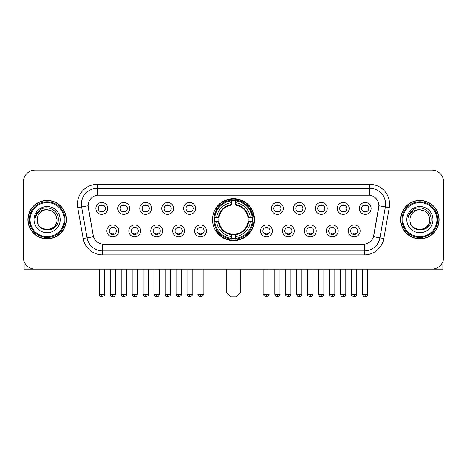 <?xml version="1.0" encoding="UTF-8"?>
<svg xmlns="http://www.w3.org/2000/svg" width="467" height="467" viewBox="0 0 467 467"><rect width="100%" height="100%" fill="white"/><g stroke="black" fill="none" stroke-linecap="round" stroke-linejoin="round"><path stroke-width="0.7" d="M212.503 219.636A20.997 20.997 0 0 0 233.5 240.628A20.997 20.997 0 0 0 254.497 219.636A20.997 20.997 0 0 0 233.5 198.638A20.997 20.997 0 0 0 212.503 219.636M140.684 230.926A5.943 5.943 0 0 1 134.741 236.868A5.943 5.943 0 0 1 128.799 230.926A5.943 5.943 0 0 1 134.741 224.983A5.943 5.943 0 0 1 140.684 230.926M131.18 230.926A3.567 3.567 0 0 0 134.741 234.492A3.567 3.567 0 0 0 138.308 230.926A3.567 3.567 0 0 0 134.741 227.359A3.567 3.567 0 0 0 131.18 230.926M162.633 230.926A5.943 5.943 0 0 1 156.69 236.868A5.943 5.943 0 0 1 150.748 230.926A5.943 5.943 0 0 1 156.69 224.983A5.943 5.943 0 0 1 162.633 230.926M153.123 230.926A3.567 3.567 0 0 0 156.69 234.492A3.567 3.567 0 0 0 160.257 230.926A3.567 3.567 0 0 0 156.69 227.359A3.567 3.567 0 0 0 153.123 230.926M184.576 230.926A5.943 5.943 0 0 1 178.633 236.868A5.943 5.943 0 0 1 172.691 230.926A5.943 5.943 0 0 1 178.633 224.983A5.943 5.943 0 0 1 184.576 230.926M175.072 230.926A3.567 3.567 0 0 0 178.633 234.492A3.567 3.567 0 0 0 182.2 230.926A3.567 3.567 0 0 0 178.633 227.359A3.567 3.567 0 0 0 175.072 230.926M206.525 230.926A5.943 5.943 0 0 1 200.582 236.868A5.943 5.943 0 0 1 194.64 230.926A5.943 5.943 0 0 1 200.582 224.983A5.943 5.943 0 0 1 206.525 230.926M197.016 230.926A3.567 3.567 0 0 0 200.582 234.492A3.567 3.567 0 0 0 204.149 230.926A3.567 3.567 0 0 0 200.582 227.359A3.567 3.567 0 0 0 197.016 230.926M272.36 230.926A5.943 5.943 0 0 1 266.418 236.868A5.943 5.943 0 0 1 260.475 230.926A5.943 5.943 0 0 1 266.418 224.983A5.943 5.943 0 0 1 272.36 230.926M262.851 230.926A3.567 3.567 0 0 0 266.418 234.492A3.567 3.567 0 0 0 269.984 230.926A3.567 3.567 0 0 0 266.418 227.359A3.567 3.567 0 0 0 262.851 230.926M294.309 230.926A5.943 5.943 0 0 1 288.367 236.868A5.943 5.943 0 0 1 282.424 230.926A5.943 5.943 0 0 1 288.367 224.983A5.943 5.943 0 0 1 294.309 230.926M284.8 230.926A3.567 3.567 0 0 0 288.367 234.492A3.567 3.567 0 0 0 291.928 230.926A3.567 3.567 0 0 0 288.367 227.359A3.567 3.567 0 0 0 284.8 230.926M316.252 230.926A5.943 5.943 0 0 1 310.31 236.868A5.943 5.943 0 0 1 304.367 230.926A5.943 5.943 0 0 1 310.31 224.983A5.943 5.943 0 0 1 316.252 230.926M306.743 230.926A3.567 3.567 0 0 0 310.31 234.492A3.567 3.567 0 0 0 313.877 230.926A3.567 3.567 0 0 0 310.31 227.359A3.567 3.567 0 0 0 306.743 230.926M338.201 230.926A5.943 5.943 0 0 1 332.259 236.868A5.943 5.943 0 0 1 326.316 230.926A5.943 5.943 0 0 1 332.259 224.983A5.943 5.943 0 0 1 338.201 230.926M328.692 230.926A3.567 3.567 0 0 0 332.259 234.492A3.567 3.567 0 0 0 335.82 230.926A3.567 3.567 0 0 0 332.259 227.359A3.567 3.567 0 0 0 328.692 230.926M360.145 230.926A5.943 5.943 0 0 1 354.202 236.868A5.943 5.943 0 0 1 348.259 230.926A5.943 5.943 0 0 1 354.202 224.983A5.943 5.943 0 0 1 360.145 230.926M350.635 230.926A3.567 3.567 0 0 0 354.202 234.492A3.567 3.567 0 0 0 357.769 230.926A3.567 3.567 0 0 0 354.202 227.359A3.567 3.567 0 0 0 350.635 230.926M118.741 230.926A5.943 5.943 0 0 1 112.798 236.868A5.943 5.943 0 0 1 106.855 230.926A5.943 5.943 0 0 1 112.798 224.983A5.943 5.943 0 0 1 118.741 230.926M109.231 230.926A3.567 3.567 0 0 0 112.798 234.492A3.567 3.567 0 0 0 116.365 230.926A3.567 3.567 0 0 0 112.798 227.359A3.567 3.567 0 0 0 109.231 230.926M129.715 208.422A5.943 5.943 0 0 1 123.773 214.365A5.943 5.943 0 0 1 117.83 208.422A5.943 5.943 0 0 1 123.773 202.485A5.943 5.943 0 0 1 129.715 208.422M120.206 208.422A3.567 3.567 0 0 0 123.773 211.989A3.567 3.567 0 0 0 127.333 208.422A3.567 3.567 0 0 0 123.773 204.861A3.567 3.567 0 0 0 120.206 208.422M151.658 208.422A5.943 5.943 0 0 1 145.716 214.365A5.943 5.943 0 0 1 139.773 208.422A5.943 5.943 0 0 1 145.716 202.485A5.943 5.943 0 0 1 151.658 208.422M142.149 208.422A3.567 3.567 0 0 0 145.716 211.989A3.567 3.567 0 0 0 149.282 208.422A3.567 3.567 0 0 0 145.716 204.861A3.567 3.567 0 0 0 142.149 208.422M173.601 208.422A5.943 5.943 0 0 1 167.665 214.365A5.943 5.943 0 0 1 161.722 208.422A5.943 5.943 0 0 1 167.665 202.485A5.943 5.943 0 0 1 173.601 208.422M164.098 208.422A3.567 3.567 0 0 0 167.665 211.989A3.567 3.567 0 0 0 171.226 208.422A3.567 3.567 0 0 0 167.665 204.861A3.567 3.567 0 0 0 164.098 208.422M195.55 208.422A5.943 5.943 0 0 1 189.608 214.365A5.943 5.943 0 0 1 183.665 208.422A5.943 5.943 0 0 1 189.608 202.485A5.943 5.943 0 0 1 195.55 208.422M186.041 208.422A3.567 3.567 0 0 0 189.608 211.989A3.567 3.567 0 0 0 193.175 208.422A3.567 3.567 0 0 0 189.608 204.861A3.567 3.567 0 0 0 186.041 208.422M283.335 208.422A5.943 5.943 0 0 1 277.392 214.365A5.943 5.943 0 0 1 271.45 208.422A5.943 5.943 0 0 1 277.392 202.485A5.943 5.943 0 0 1 283.335 208.422M273.825 208.422A3.567 3.567 0 0 0 277.392 211.989A3.567 3.567 0 0 0 280.959 208.422A3.567 3.567 0 0 0 277.392 204.861A3.567 3.567 0 0 0 273.825 208.422M305.278 208.422A5.943 5.943 0 0 1 299.335 214.365A5.943 5.943 0 0 1 293.399 208.422A5.943 5.943 0 0 1 299.335 202.485A5.943 5.943 0 0 1 305.278 208.422M295.774 208.422A3.567 3.567 0 0 0 299.335 211.989A3.567 3.567 0 0 0 302.902 208.422A3.567 3.567 0 0 0 299.335 204.861A3.567 3.567 0 0 0 295.774 208.422M327.227 208.422A5.943 5.943 0 0 1 321.284 214.365A5.943 5.943 0 0 1 315.342 208.422A5.943 5.943 0 0 1 321.284 202.485A5.943 5.943 0 0 1 327.227 208.422M317.718 208.422A3.567 3.567 0 0 0 321.284 211.989A3.567 3.567 0 0 0 324.851 208.422A3.567 3.567 0 0 0 321.284 204.861A3.567 3.567 0 0 0 317.718 208.422M349.17 208.422A5.943 5.943 0 0 1 343.227 214.365A5.943 5.943 0 0 1 337.285 208.422A5.943 5.943 0 0 1 343.227 202.485A5.943 5.943 0 0 1 349.17 208.422M339.667 208.422A3.567 3.567 0 0 0 343.227 211.989A3.567 3.567 0 0 0 346.794 208.422A3.567 3.567 0 0 0 343.227 204.861A3.567 3.567 0 0 0 339.667 208.422M371.119 208.422A5.943 5.943 0 0 1 365.176 214.365A5.943 5.943 0 0 1 359.234 208.422A5.943 5.943 0 0 1 365.176 202.485A5.943 5.943 0 0 1 371.119 208.422M361.61 208.422A3.567 3.567 0 0 0 365.176 211.989A3.567 3.567 0 0 0 368.743 208.422A3.567 3.567 0 0 0 365.176 204.861A3.567 3.567 0 0 0 361.61 208.422M107.766 208.422A5.943 5.943 0 0 1 101.824 214.365A5.943 5.943 0 0 1 95.881 208.422A5.943 5.943 0 0 1 101.824 202.485A5.943 5.943 0 0 1 107.766 208.422M98.257 208.422A3.567 3.567 0 0 0 101.824 211.989A3.567 3.567 0 0 0 105.39 208.422A3.567 3.567 0 0 0 101.824 204.861A3.567 3.567 0 0 0 98.257 208.422M83.173 238.526L77.726 207.628A19.807 19.807 0 0 1 97.229 184.377L369.771 184.377A19.807 19.807 0 0 1 389.274 207.628L383.827 238.526A19.807 19.807 0 0 1 364.324 254.889L102.676 254.889A19.807 19.807 0 0 1 83.173 238.526L93.499 236.705L88.281 207.628A10.694 10.694 0 0 1 98.811 195.078L368.189 195.078A10.694 10.694 0 0 1 378.719 207.628L373.828 235.356A10.694 10.694 0 0 1 363.297 244.194L103.703 244.194A10.694 10.694 0 0 1 93.172 235.356L88.117 205.795L81.626 206.939A15.843 15.843 0 0 1 97.229 188.341L369.771 188.341A15.843 15.843 0 0 1 385.374 206.939L379.928 237.837A15.843 15.843 0 0 1 364.324 250.931L102.676 250.931A15.843 15.843 0 0 1 87.072 237.837L81.626 206.939A15.843 15.843 0 0 1 81.386 204.184M214.388 221.615A19.211 19.211 0 0 1 214.388 217.657M27.903 219.636A19.211 19.211 0 0 0 47.12 238.847A19.211 19.211 0 0 0 66.332 219.636A19.211 19.211 0 0 0 47.12 200.425A19.211 19.211 0 0 0 27.903 219.636M400.668 219.636A19.211 19.211 0 0 0 419.88 238.847A19.211 19.211 0 0 0 439.097 219.636A19.211 19.211 0 0 0 419.88 200.425A19.211 19.211 0 0 0 400.668 219.636M97.229 184.377L97.229 195.194L369.771 195.194L369.771 184.377M88.117 205.772L88.234 204.184M363.297 244.194L103.703 244.194M389.274 207.628L378.883 205.795L373.501 236.705L383.827 238.526M373.828 235.356L373.763 235.695M93.237 235.695L93.172 235.356M443.65 182.002A11.885 11.885 0 0 0 431.765 170.116L35.235 170.116A11.885 11.885 0 0 0 23.35 182.002L23.35 257.27A11.885 11.885 0 0 0 35.235 269.15L431.765 269.15A11.885 11.885 0 0 0 443.65 257.27L443.65 182.002L443.65 257.27M23.35 182.002L23.35 257.27M431.765 170.116L35.235 170.116M35.235 269.15L431.765 269.15M24.144 261.538L24.144 269.15L70.097 269.15M64.154 219.636A17.034 17.034 0 0 0 47.12 202.602A17.034 17.034 0 0 0 30.086 219.636A17.034 17.034 0 0 0 47.12 236.67A17.034 17.034 0 0 0 64.154 219.636M64.942 219.636A17.828 17.828 0 0 0 47.12 201.808A17.828 17.828 0 0 0 29.293 219.636A17.828 17.828 0 0 0 47.12 237.464A17.828 17.828 0 0 0 64.942 219.636M66.133 219.636A19.013 19.013 0 0 0 47.12 200.623A19.013 19.013 0 0 0 28.102 219.636A19.013 19.013 0 0 0 47.12 238.649A19.013 19.013 0 0 0 66.133 219.636M57.021 219.636C56.431 213.617 53.133 210.319 47.12 209.73L52.071 211.061L55.696 214.686L57.021 219.636L55.696 214.686L52.071 211.061L47.12 209.73L52.071 211.061L55.696 214.686L57.021 219.636L55.696 214.686L52.071 211.061L47.12 209.73L52.071 211.061L55.696 214.686L57.021 219.636C57.628 232.408 36.607 232.408 37.214 219.636C36.333 233.377 58.737 233.074 58.27 219.636C59.005 210.203 46.647 204.207 39.526 210.284C37.039 212.357 35.585 214.995 35.159 218.194C37.027 212.298 41.014 209.473 47.12 209.73L52.071 211.061L55.696 214.686L57.021 219.636C57.628 232.408 36.607 232.408 37.214 219.636C36.607 232.408 57.628 232.408 57.021 219.636C57.628 232.408 36.607 232.408 37.214 219.636C36.607 232.408 57.628 232.408 57.021 219.636C57.628 232.408 36.607 232.408 37.214 219.636C36.607 232.408 57.628 232.408 57.021 219.636C57.628 232.408 36.607 232.408 37.214 219.636C36.607 232.408 57.628 232.408 57.021 219.636C57.628 232.408 36.607 232.408 37.214 219.636C36.607 232.408 57.628 232.408 57.021 219.636C57.628 232.408 36.607 232.408 37.214 219.636C36.607 232.408 57.628 232.408 57.021 219.636C57.628 232.408 36.607 232.408 37.214 219.636A9.906 9.906 0 0 1 47.12 209.73L52.071 211.061L55.696 214.686L57.021 219.636C57.418 227.324 47.535 232.426 41.505 227.791M34.044 219.636A13.07 13.07 0 0 0 47.12 232.706A13.07 13.07 0 0 0 60.19 219.636A13.07 13.07 0 0 0 47.12 206.56A13.07 13.07 0 0 0 34.044 219.636M39.52 210.284L36.601 213.758M36.42 214.096L36.683 213.617L36.42 214.096M236.273 296.884L230.727 296.884L226.764 292.92L240.236 292.92L236.273 296.884M248.024 221.615A14.658 14.658 0 0 0 235.479 205.112L235.479 205.112A14.658 14.658 0 0 0 218.976 221.615A14.658 14.658 0 0 0 248.024 221.615L248.607 221.615L248.024 221.615A14.658 14.658 0 0 1 235.479 234.16L235.479 236.553A17.034 17.034 0 0 0 250.417 221.615L253.05 221.615A19.649 19.649 0 0 1 235.479 239.186L235.479 238.386A18.855 18.855 0 0 0 252.25 221.615M214.791 221.615A18.814 18.814 0 0 1 214.791 217.657M235.479 200.921A18.814 18.814 0 0 0 231.521 200.921M252.209 217.657A18.814 18.814 0 0 1 252.209 221.615M253.05 217.657A19.649 19.649 0 0 0 235.479 200.086L235.479 200.886A18.855 18.855 0 0 1 252.25 217.657L253.05 217.657M213.95 221.615A19.649 19.649 0 0 0 231.521 239.186L231.521 238.386A18.855 18.855 0 0 1 214.75 221.615L213.95 221.615M252.25 217.657L250.417 217.657A17.034 17.034 0 0 0 235.479 202.719L235.479 200.886M235.479 238.386L235.479 236.553M214.75 221.615L216.583 221.615A17.034 17.034 0 0 0 231.521 236.553L231.521 238.386M235.479 202.719L235.479 204.528A15.236 15.236 0 0 1 248.607 217.657L250.417 217.657M250.417 221.615L248.607 221.615A15.236 15.236 0 0 1 235.479 234.743M231.521 236.553L231.521 234.16A14.658 14.658 0 0 1 218.976 221.615L216.583 221.615M248.024 217.657L248.607 217.657M235.479 238.345A18.814 18.814 0 0 1 231.521 238.345M231.521 200.086A19.649 19.649 0 0 0 213.95 217.657L214.75 217.657A18.855 18.855 0 0 1 231.521 200.886L231.521 200.086M231.521 200.886L231.521 202.719A17.034 17.034 0 0 0 216.583 217.657L214.75 217.657M231.521 205.089L231.521 202.719M216.583 217.657L218.393 217.657A15.236 15.236 0 0 1 231.521 204.528M231.521 234.16L231.521 234.743A15.236 15.236 0 0 1 218.393 221.615M217.021 208.942L215.894 208.942A20.601 20.601 0 0 1 254.101 219.636A20.601 20.601 0 0 1 215.894 230.33L217.021 230.33M100.639 211.785L100.639 211.224A3.041 3.041 0 0 0 103.014 211.224L103.014 211.785M103.014 205.066L103.014 205.626A3.041 3.041 0 0 0 100.639 205.626L100.639 205.066M122.582 211.785L122.582 211.224A3.041 3.041 0 0 0 124.958 211.224L124.958 211.785M124.958 205.066L124.958 205.626A3.041 3.041 0 0 0 122.582 205.626L122.582 205.066M144.531 211.785L144.531 211.224A3.041 3.041 0 0 0 146.907 211.224L146.907 211.785M146.907 205.066L146.907 205.626A3.041 3.041 0 0 0 144.531 205.626L144.531 205.066M166.474 211.785L166.474 211.224A3.041 3.041 0 0 0 168.85 211.224L168.85 211.785M168.85 205.066L168.85 205.626A3.041 3.041 0 0 0 166.474 205.626L166.474 205.066M188.417 211.785L188.417 211.224A3.041 3.041 0 0 0 190.799 211.224L190.799 211.785M190.799 205.066L190.799 205.626A3.041 3.041 0 0 0 188.417 205.626L188.417 205.066M276.201 211.785L276.201 211.224A3.041 3.041 0 0 0 278.583 211.224L278.583 211.785M278.583 205.066L278.583 205.626A3.041 3.041 0 0 0 276.201 205.626L276.201 205.066M298.15 211.785L298.15 211.224A3.041 3.041 0 0 0 300.526 211.224L300.526 211.785M300.526 205.066L300.526 205.626A3.041 3.041 0 0 0 298.15 205.626L298.15 205.066M320.093 211.785L320.093 211.224A3.041 3.041 0 0 0 322.469 211.224L322.469 211.785M322.469 205.066L322.469 205.626A3.041 3.041 0 0 0 320.093 205.626L320.093 205.066M342.042 211.785L342.042 211.224A3.041 3.041 0 0 0 344.418 211.224L344.418 211.785M344.418 205.066L344.418 205.626A3.041 3.041 0 0 0 342.042 205.626L342.042 205.066M363.986 211.785L363.986 211.224A3.041 3.041 0 0 0 366.362 211.224L366.362 211.785M366.362 205.066L366.362 205.626A3.041 3.041 0 0 0 363.986 205.626L363.986 205.066M111.607 234.288L111.607 233.722A3.041 3.041 0 0 0 113.983 233.722L113.983 234.288M113.983 227.563L113.983 228.13A3.041 3.041 0 0 0 111.607 228.13L111.607 227.563M133.556 234.288L133.556 233.722A3.041 3.041 0 0 0 135.932 233.722L135.932 234.288M135.932 227.563L135.932 228.13A3.041 3.041 0 0 0 133.556 228.13L133.556 227.563M155.499 234.288L155.499 233.722A3.041 3.041 0 0 0 157.875 233.722L157.875 234.288M157.875 227.563L157.875 228.13A3.041 3.041 0 0 0 155.499 228.13L155.499 227.563M177.448 234.288L177.448 233.722A3.041 3.041 0 0 0 179.824 233.722L179.824 234.288M179.824 227.563L179.824 228.13A3.041 3.041 0 0 0 177.448 228.13L177.448 227.563M199.391 234.288L199.391 233.722A3.041 3.041 0 0 0 201.767 233.722L201.767 234.288M201.767 227.563L201.767 228.13A3.041 3.041 0 0 0 199.391 228.13L199.391 227.563M265.233 234.288L265.233 233.722A3.041 3.041 0 0 0 267.609 233.722L267.609 234.288M267.609 227.563L267.609 228.13A3.041 3.041 0 0 0 265.233 228.13L265.233 227.563M287.176 234.288L287.176 233.722A3.041 3.041 0 0 0 289.552 233.722L289.552 234.288M289.552 227.563L289.552 228.13A3.041 3.041 0 0 0 287.176 228.13L287.176 227.563M309.125 234.288L309.125 233.722A3.041 3.041 0 0 0 311.501 233.722L311.501 234.288M311.501 227.563L311.501 228.13A3.041 3.041 0 0 0 309.125 228.13L309.125 227.563M331.068 234.288L331.068 233.722A3.041 3.041 0 0 0 333.444 233.722L333.444 234.288M333.444 227.563L333.444 228.13A3.041 3.041 0 0 0 331.068 228.13L331.068 227.563M353.017 234.288L353.017 233.722A3.041 3.041 0 0 0 355.393 233.722L355.393 234.288M355.393 227.563L355.393 228.13A3.041 3.041 0 0 0 353.017 228.13L353.017 227.563M442.856 261.538L442.856 269.15L396.903 269.15M436.914 219.636A17.034 17.034 0 0 0 419.88 202.602A17.034 17.034 0 0 0 402.846 219.636A17.034 17.034 0 0 0 419.88 236.67A17.034 17.034 0 0 0 436.914 219.636M437.707 219.636A17.828 17.828 0 0 0 419.88 201.808A17.828 17.828 0 0 0 402.058 219.636A17.828 17.828 0 0 0 419.88 237.464A17.828 17.828 0 0 0 437.707 219.636M438.898 219.636A19.013 19.013 0 0 0 419.88 200.623A19.013 19.013 0 0 0 400.867 219.636A19.013 19.013 0 0 0 419.88 238.649A19.013 19.013 0 0 0 438.898 219.636M409.979 219.636A9.906 9.906 0 0 1 419.88 209.73L424.836 211.061L428.461 214.686L429.786 219.636L428.461 214.686L424.836 211.061L419.88 209.73L424.836 211.061L428.461 214.686L429.786 219.636L428.461 214.686L424.836 211.061L419.88 209.73L424.836 211.061L428.461 214.686L429.786 219.636L428.461 214.686L424.836 211.061L419.88 209.73L424.836 211.061L428.461 214.686L429.786 219.636C430.393 232.408 409.372 232.408 409.979 219.636C409.098 233.377 431.502 233.074 431.035 219.636C431.771 210.203 419.413 204.207 412.291 210.284C409.804 212.357 408.351 214.995 407.919 218.194C409.787 212.298 413.774 209.473 419.88 209.73L424.836 211.061L428.461 214.686L429.786 219.636C430.393 232.408 409.372 232.408 409.979 219.636C409.372 232.408 430.393 232.408 429.786 219.636C430.393 232.408 409.372 232.408 409.979 219.636C409.372 232.408 430.393 232.408 429.786 219.636C430.393 232.408 409.372 232.408 409.979 219.636C409.372 232.408 430.393 232.408 429.786 219.636C430.393 232.408 409.372 232.408 409.979 219.636C409.372 232.408 430.393 232.408 429.786 219.636C430.393 232.408 409.372 232.408 409.979 219.636C409.372 232.408 430.393 232.408 429.786 219.636C430.183 227.324 420.294 232.426 414.264 227.791M419.88 209.73C425.898 210.319 429.196 213.617 429.786 219.636M406.81 219.636A13.07 13.07 0 0 0 419.88 232.706A13.07 13.07 0 0 0 432.956 219.636A13.07 13.07 0 0 0 419.88 206.56A13.07 13.07 0 0 0 406.81 219.636M412.285 210.284L409.366 213.758M409.185 214.096L409.448 213.617M364.324 244.148L364.324 254.889M102.676 254.889L102.676 244.148M77.726 207.628L81.626 206.939M231.521 238.526A18.995 18.995 0 0 0 235.479 238.526M252.39 221.615A18.995 18.995 0 0 0 252.39 217.657M235.479 200.746A18.995 18.995 0 0 0 231.521 200.746M101.824 294.309L99.249 294.309C99.699 296.142 100.557 297 101.824 296.884L101.824 294.309L104.398 294.309L104.398 269.15M123.773 294.309L121.198 294.309C121.648 296.142 122.506 297 123.773 296.884L123.773 294.309L126.347 294.309L126.347 269.15M145.716 294.309L143.141 294.309C143.591 296.142 144.449 297 145.716 296.884L145.716 294.309L148.29 294.309L148.29 269.15M167.665 294.309L165.084 294.309C165.534 296.142 166.398 297 167.665 296.884L167.665 294.309L170.239 294.309L170.239 269.15M189.608 294.309L187.033 294.309C187.483 296.142 188.341 297 189.608 296.884L189.608 294.309L192.182 294.309L192.182 269.15M277.392 294.309L274.818 294.309C275.267 296.142 276.125 297 277.392 296.884L277.392 294.309L279.966 294.309L279.966 269.15M299.335 294.309L296.761 294.309C297.21 296.142 298.069 297 299.335 296.884L299.335 294.309L301.916 294.309L301.916 269.15M321.284 294.309L318.71 294.309C319.159 296.142 320.018 297 321.284 296.884L321.284 294.309L323.859 294.309L323.859 269.15M343.227 294.309L340.653 294.309C341.103 296.142 341.961 297 343.227 296.884L343.227 294.309L345.802 294.309L345.802 269.15M365.176 294.309L362.602 294.309C363.052 296.142 363.91 297 365.176 296.884L365.176 294.309L367.751 294.309L367.751 269.15M112.798 294.309L110.224 294.309C109.698 295.132 110.556 295.99 112.798 296.884L112.798 294.309L115.372 294.309L115.372 269.15M134.741 294.309L132.167 294.309C131.647 295.132 132.505 295.99 134.741 296.884L134.741 294.309L137.316 294.309L137.316 269.15M156.69 294.309L154.116 294.309C153.59 295.132 154.449 295.99 156.69 296.884L156.69 294.309L159.265 294.309L159.265 269.15M178.633 294.309L176.059 294.309C175.539 295.132 176.398 295.99 178.633 296.884L178.633 294.309L181.208 294.309L181.208 269.15M200.582 294.309L198.008 294.309C197.483 295.132 198.341 295.99 200.582 296.884L200.582 294.309L203.157 294.309L203.157 269.15M266.418 294.309L263.843 294.309C263.324 295.132 264.182 295.99 266.418 296.884L266.418 294.309L268.992 294.309L268.992 269.15M288.367 294.309L285.792 294.309C285.267 295.132 286.125 295.99 288.367 296.884L288.367 294.309L290.941 294.309L290.941 269.15M310.31 294.309L307.735 294.309C307.216 295.132 308.074 295.99 310.31 296.884L310.31 294.309L312.884 294.309L312.884 269.15M332.259 294.309L329.684 294.309C329.159 295.132 330.017 295.99 332.259 296.884L332.259 294.309L334.833 294.309L334.833 269.15M354.202 294.309L351.628 294.309C351.108 295.132 351.966 295.99 354.202 296.884L354.202 294.309L356.776 294.309L356.776 269.15M240.236 269.15L240.236 292.92M226.764 269.15L226.764 292.92M99.249 294.309L99.249 269.15M104.398 294.309C104.923 295.132 104.065 295.99 101.824 296.884M121.198 294.309L121.198 269.15M126.347 294.309C126.866 295.132 126.008 295.99 123.773 296.884M143.141 294.309L143.141 269.15M148.29 294.309C148.815 295.132 147.957 295.99 145.716 296.884M165.084 294.309L165.084 269.15M170.239 294.309C170.759 295.132 169.9 295.99 167.665 296.884M187.033 294.309L187.033 269.15M192.182 294.309C192.708 295.132 191.849 295.99 189.608 296.884M274.818 294.309L274.818 269.15M279.966 294.309C280.492 295.132 279.634 295.99 277.392 296.884M296.761 294.309L296.761 269.15M301.916 294.309C302.435 295.132 301.577 295.99 299.335 296.884M318.71 294.309L318.71 269.15M323.859 294.309C324.378 295.132 323.52 295.99 321.284 296.884M340.653 294.309L340.653 269.15M345.802 294.309C346.327 295.132 345.469 295.99 343.227 296.884M362.602 294.309L362.602 269.15M367.751 294.309C368.27 295.132 367.412 295.99 365.176 296.884M110.224 294.309L110.224 269.15M115.372 294.309C114.923 296.142 114.065 297 112.798 296.884M132.167 294.309L132.167 269.15M137.316 294.309C136.866 296.142 136.008 297 134.741 296.884M154.116 294.309L154.116 269.15M159.265 294.309C158.815 296.142 157.957 297 156.69 296.884M176.059 294.309L176.059 269.15M181.208 294.309C181.733 295.132 180.875 295.99 178.633 296.884M198.008 294.309L198.008 269.15M203.157 294.309C203.676 295.132 202.818 295.99 200.582 296.884M263.843 294.309L263.843 269.15M268.992 294.309C269.517 295.132 268.659 295.99 266.418 296.884M285.792 294.309L285.792 269.15M290.941 294.309C291.461 295.132 290.602 295.99 288.367 296.884M307.735 294.309L307.735 269.15M312.884 294.309C312.435 296.142 311.577 297 310.31 296.884M329.684 294.309L329.684 269.15M334.833 294.309C334.384 296.142 333.526 297 332.259 296.884M351.628 294.309L351.628 269.15M356.776 294.309C356.327 296.142 355.469 297 354.202 296.884"/></g></svg>

